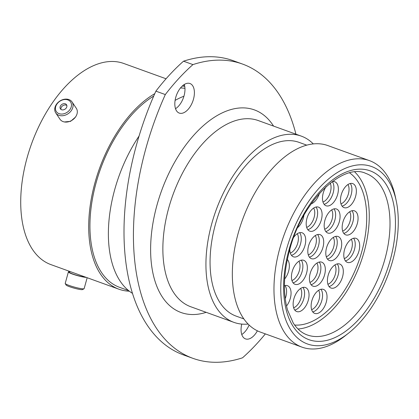 <?xml version="1.0" encoding="UTF-8"?>
<svg xmlns="http://www.w3.org/2000/svg" width="419" height="419" viewBox="0 0 419 419"><rect width="100%" height="100%" fill="white"/><g stroke="black" fill="none" stroke-linecap="round" stroke-linejoin="round"><path stroke-width="0.63" d="M59.069 113.659A8.589 6.62 -33.9 0 0 70.188 109.218A8.589 6.62 -33.9 0 0 67.862 99.911A8.589 6.62 -33.9 0 0 56.743 104.352A8.589 6.62 -33.9 0 0 59.069 113.659M68.925 99.581A9.82 7.568 146.1 0 1 72.058 101.964A9.82 7.568 146.1 0 1 70.057 112.119A9.82 7.568 146.1 0 1 58.875 115.293A9.82 7.568 146.1 0 1 55.748 112.91A9.82 7.568 146.1 0 1 57.749 102.749A9.82 7.568 146.1 0 1 68.925 99.581M65.354 103.833A3.687 2.839 -33.9 0 0 61.153 105.028A3.687 2.839 -33.9 0 0 60.404 108.84A3.687 2.839 -33.9 0 0 61.577 109.736A3.687 2.839 -33.9 0 0 65.773 108.542A3.687 2.839 -33.9 0 0 66.527 104.729A3.687 2.839 -33.9 0 0 65.354 103.833M66.841 105.462A3.687 2.839 -33.9 0 0 66.223 105.138A3.687 2.839 -33.9 0 0 62.405 105.981A3.687 2.839 -33.9 0 0 60.959 109.411M72.058 101.964L76.3 108.285A9.82 7.568 146.1 0 1 74.299 118.441A9.82 7.568 146.1 0 1 63.122 121.615A9.82 7.568 146.1 0 1 59.99 119.232L55.748 112.91M64.432 121.96L70.575 121.348L75.661 116.969M175.755 97.386A15.723 8.726 109.9 0 0 179.264 113.083A15.723 8.726 109.9 0 0 193.468 99.214A15.723 8.726 109.9 0 0 189.959 83.512A15.723 8.726 109.9 0 0 175.755 97.386M184.276 84.491A15.723 8.726 -70.1 0 1 184.046 95.804A15.723 8.726 -70.1 0 1 175.524 108.699M241.758 324.096A15.723 8.726 109.9 0 0 245.503 338.892A15.723 8.726 109.9 0 0 257.381 330.821M249.101 325.024A15.723 8.726 -70.1 0 1 241.763 334.509M392.676 260.749A94.333 52.338 109.9 0 0 396.259 201.026A94.333 52.338 109.9 0 0 344.727 168.579A94.333 52.338 109.9 0 0 286.376 249.766A94.333 52.338 109.9 0 0 292.446 332.403A94.333 52.338 109.9 0 0 348.44 333.231A94.333 52.338 109.9 0 0 392.676 260.749M348.44 333.231L345.115 335.86A99.172 55.025 -70.1 0 1 302.01 347.147A99.172 55.025 -70.1 0 1 279.866 248.116A99.172 55.025 -70.1 0 1 369.474 160.629A99.172 55.025 -70.1 0 1 395.384 196.878L396.259 201.026M302.01 347.147L260.377 332.089A99.172 55.025 -70.1 0 1 238.233 233.058A99.172 55.025 -70.1 0 1 327.841 145.571L369.474 160.629M243.884 318.922L236.185 316.136A92.4 51.265 -70.1 0 1 215.555 223.866A92.4 51.265 -70.1 0 1 299.04 142.355L306.745 145.142M248.132 324.065A99.025 54.947 -70.1 0 1 233.933 322.368A99.025 54.947 -70.1 0 1 211.82 223.484A99.025 54.947 -70.1 0 1 301.298 136.123A99.025 54.947 -70.1 0 1 313.297 143.906M132.519 293.389A106.96 59.346 -70.1 0 1 114.738 189.524A106.96 59.346 -70.1 0 1 139.087 135.992M175.1 100.408A106.96 59.346 -70.1 0 1 183.925 96.229M128.596 290.597L119.614 287.35A104.98 58.246 -70.1 0 1 96.176 182.522A104.98 58.246 -70.1 0 1 153.726 96.051M180.484 87.953A104.98 58.246 -70.1 0 1 184.957 88.357M129.351 291.2A106.96 59.346 -70.1 0 1 118.938 289.215A106.96 59.346 -70.1 0 1 95.055 182.406A106.96 59.346 -70.1 0 1 154.768 93.662M182.192 86.105A106.96 59.346 -70.1 0 1 184.737 86.351M118.938 289.215L50.966 264.63A106.96 59.346 -70.1 0 1 27.083 157.816A106.96 59.346 -70.1 0 1 123.725 63.463L166.06 78.772M183.512 61.19A210.438 116.76 -70.1 0 1 233.1 60.655L242.522 64.06A210.438 116.76 109.9 0 0 192.934 64.599L183.512 61.19A184.8 102.535 -70.1 0 0 155.884 91.153L165.306 94.563A184.8 102.535 -70.1 0 1 192.934 64.599M165.306 94.563A210.438 116.76 109.9 0 0 192.939 358.345L183.517 354.94A210.438 116.76 -70.1 0 1 155.884 91.153M265.358 333.891A184.8 102.535 -70.1 0 1 242.528 357.81A210.438 116.76 109.9 0 1 192.939 358.345M295.934 134.185A210.438 116.76 109.9 0 0 242.522 64.06M84.041 288.743L82.543 289.581A8.589 0.979 -164.5 0 1 69.507 286.69A8.589 0.979 -164.5 0 1 66.092 285.02L65.238 283.532A9.82 1.121 15.5 0 0 69.14 285.444A9.82 1.121 15.5 0 0 84.041 288.743A9.82 1.121 15.5 0 0 84.14 288.639L87.168 277.724M69.79 271.439L69.559 272.277A8.6 0.979 15.5 0 0 73 274.073A8.6 0.979 15.5 0 0 85.335 277.059M69.701 271.758A9.82 1.121 15.5 0 0 68.386 271.952A9.82 1.121 15.5 0 0 72.314 274.005A9.82 1.121 15.5 0 0 86.298 277.409M68.386 271.952L65.212 283.391A9.82 1.121 15.5 0 0 65.238 283.532M284.449 285.711A12.769 7.086 -70.1 0 1 287.444 285.679A12.769 7.086 -70.1 0 1 290.299 298.438A12.769 7.086 -70.1 0 1 286.512 306.022M308.284 300.292A12.769 7.086 -70.1 0 1 296.746 311.558A12.769 7.086 -70.1 0 1 293.892 298.805A12.769 7.086 -70.1 0 1 305.435 287.539A12.769 7.086 -70.1 0 1 308.284 300.292M326.275 302.151A12.769 7.086 -70.1 0 1 314.737 313.417A12.769 7.086 -70.1 0 1 311.883 300.664A12.769 7.086 -70.1 0 1 323.421 289.398A12.769 7.086 -70.1 0 1 326.275 302.151M342.564 276.776A12.769 7.086 -70.1 0 1 331.026 288.042A12.769 7.086 -70.1 0 1 328.171 275.288A12.769 7.086 -70.1 0 1 339.715 264.022A12.769 7.086 -70.1 0 1 342.564 276.776M306.588 273.057A12.769 7.086 -70.1 0 1 295.044 284.323A12.769 7.086 -70.1 0 1 292.195 271.57A12.769 7.086 -70.1 0 1 303.733 260.304A12.769 7.086 -70.1 0 1 306.588 273.057M324.573 274.916A12.769 7.086 -70.1 0 1 313.035 286.182A12.769 7.086 -70.1 0 1 310.186 273.429A12.769 7.086 -70.1 0 1 321.724 262.163A12.769 7.086 -70.1 0 1 324.573 274.916M287.329 259.487A12.769 7.086 -70.1 0 1 288.597 271.198A12.769 7.086 -70.1 0 1 284.669 278.97M293.75 237.274A12.769 7.086 -70.1 0 1 302.115 232.791A12.769 7.086 -70.1 0 1 304.964 245.544A12.769 7.086 -70.1 0 1 293.426 256.81A12.769 7.086 -70.1 0 1 289.812 249.347M340.94 249.263A12.769 7.086 -70.1 0 1 329.402 260.529A12.769 7.086 -70.1 0 1 326.553 247.776A12.769 7.086 -70.1 0 1 338.091 236.51A12.769 7.086 -70.1 0 1 340.94 249.263M358.931 251.122A12.769 7.086 -70.1 0 1 347.393 262.388A12.769 7.086 -70.1 0 1 344.538 249.635A12.769 7.086 -70.1 0 1 356.082 238.369A12.769 7.086 -70.1 0 1 358.931 251.122M357.307 223.605A12.769 7.086 -70.1 0 1 345.769 234.876A12.769 7.086 -70.1 0 1 342.92 222.117A12.769 7.086 -70.1 0 1 354.458 210.851A12.769 7.086 -70.1 0 1 357.307 223.605M339.322 221.751A12.769 7.086 -70.1 0 1 327.778 233.016A12.769 7.086 -70.1 0 1 324.929 220.263A12.769 7.086 -70.1 0 1 336.467 208.992A12.769 7.086 -70.1 0 1 339.322 221.751M321.331 219.891A12.769 7.086 -70.1 0 1 309.793 231.157A12.769 7.086 -70.1 0 1 306.938 218.404A12.769 7.086 -70.1 0 1 318.482 207.138A12.769 7.086 -70.1 0 1 321.331 219.891M303.911 215.324A12.769 7.086 -70.1 0 1 303.34 218.032A12.769 7.086 -70.1 0 1 297.752 227.512M319.398 193.442A12.769 7.086 -70.1 0 1 311.134 203.88M332.089 181.694A12.769 7.086 -70.1 0 1 334.771 181.757A12.769 7.086 -70.1 0 1 337.62 194.51A12.769 7.086 -70.1 0 1 326.082 205.781A12.769 7.086 -70.1 0 1 323.232 193.028A12.769 7.086 -70.1 0 1 326.165 186.591M355.611 196.37A12.769 7.086 -70.1 0 1 344.072 207.635A12.769 7.086 -70.1 0 1 341.218 194.882A12.769 7.086 -70.1 0 1 352.756 183.616A12.769 7.086 -70.1 0 1 355.611 196.37M322.955 247.404A12.769 7.086 -70.1 0 1 311.411 258.67A12.769 7.086 -70.1 0 1 308.562 245.916A12.769 7.086 -70.1 0 1 320.1 234.65A12.769 7.086 -70.1 0 1 322.955 247.404M349.635 172.895A81.805 45.388 -70.1 0 1 361.848 251.421A81.805 45.388 -70.1 0 1 294.609 325.029A81.805 45.388 -70.1 0 0 346.408 287.382A81.805 45.388 -70.1 0 0 366.148 207.148A81.805 45.388 -70.1 0 0 349.635 172.895M354.783 172.02A85.916 47.672 -70.1 0 1 368.683 205.163A85.916 47.672 -70.1 0 1 298.009 328.994M301.298 136.123L258.224 120.546A99.025 54.947 109.9 0 0 168.752 207.903A99.025 54.947 109.9 0 0 190.86 306.792L233.933 322.368M206.19 312.333A107.735 59.776 -70.1 0 1 157.031 204.933A107.735 59.776 -70.1 0 1 212.773 118.32A107.735 59.776 -70.1 0 1 273.555 126.088M384.904 259.162A85.916 47.672 109.9 0 0 365.719 173.366C343.182 162.53 302.146 200.502 289.639 249.97C283.506 272.979 282.815 293.012 287.56 310.065L293.242 323.023C297.129 329.03 301.806 333.011 307.274 334.954A85.916 47.672 109.9 0 0 384.904 259.162M288.937 250.033A89.786 49.819 -70.1 0 1 363.362 169.297A89.786 49.819 -70.1 0 1 390.115 260.482A89.786 49.819 -70.1 0 1 315.685 341.218A89.786 49.819 -70.1 0 1 288.937 250.033M284.967 285.569A12.769 7.086 -70.1 0 1 285.842 296.825A12.769 7.086 -70.1 0 1 285.229 298.71M293.64 307.792A11.318 6.28 109.9 0 0 301.046 297.888A11.318 6.28 109.9 0 0 300.638 288.45M302.958 287.424A12.769 7.086 -70.1 0 1 303.833 298.684A12.769 7.086 -70.1 0 1 294.767 310.065M311.631 309.651A11.318 6.28 109.9 0 0 319.037 299.747A11.318 6.28 109.9 0 0 318.623 290.309M320.944 289.283A12.769 7.086 -70.1 0 1 321.818 300.543A12.769 7.086 -70.1 0 1 312.757 311.925M327.92 284.271A11.318 6.28 109.9 0 0 335.326 274.366A11.318 6.28 109.9 0 0 334.912 264.934M337.237 263.907A12.769 7.086 -70.1 0 1 338.107 275.163A12.769 7.086 -70.1 0 1 329.046 286.544M291.943 280.557A11.318 6.28 109.9 0 0 299.349 270.653A11.318 6.28 109.9 0 0 298.936 261.215M301.256 260.189A12.769 7.086 -70.1 0 1 302.13 271.449A12.769 7.086 -70.1 0 1 293.07 282.83M309.929 282.416A11.318 6.28 109.9 0 0 317.335 272.507A11.318 6.28 109.9 0 0 316.926 263.074M319.247 262.048A12.769 7.086 -70.1 0 1 320.121 273.303A12.769 7.086 -70.1 0 1 311.06 284.684M290.32 253.045A11.318 6.28 109.9 0 0 297.726 243.135A11.318 6.28 109.9 0 0 297.312 233.702M299.637 232.676A12.769 7.086 -70.1 0 1 300.507 243.931A12.769 7.086 -70.1 0 1 291.446 255.312M326.296 256.758A11.318 6.28 109.9 0 0 333.702 246.854A11.318 6.28 109.9 0 0 333.294 237.421M335.614 236.395A12.769 7.086 -70.1 0 1 336.488 247.65A12.769 7.086 -70.1 0 1 327.428 259.031M344.287 258.617A11.318 6.28 109.9 0 0 351.693 248.713A11.318 6.28 109.9 0 0 351.279 239.275M353.605 238.254A12.769 7.086 -70.1 0 1 354.474 249.509A12.769 7.086 -70.1 0 1 345.413 260.89M342.663 231.105A11.318 6.28 109.9 0 0 350.069 221.201A11.318 6.28 109.9 0 0 349.661 211.763M351.981 210.736A12.769 7.086 -70.1 0 1 352.856 221.997A12.769 7.086 -70.1 0 1 343.79 233.378M324.673 229.245A11.318 6.28 109.9 0 0 332.078 219.341A11.318 6.28 109.9 0 0 331.67 209.903M333.99 208.882A12.769 7.086 -70.1 0 1 334.865 220.137A12.769 7.086 -70.1 0 1 325.804 231.518M306.687 227.386A11.318 6.28 109.9 0 0 314.093 217.482A11.318 6.28 109.9 0 0 313.679 208.049M316.005 207.023A12.769 7.086 -70.1 0 1 316.874 218.278A12.769 7.086 -70.1 0 1 307.813 229.659M322.976 202.01A11.318 6.28 109.9 0 0 330.382 192.106A11.318 6.28 109.9 0 0 330.219 183.134M332.293 181.642A12.769 7.086 -70.1 0 1 333.168 192.902A12.769 7.086 -70.1 0 1 324.102 204.283M340.966 203.87A11.318 6.28 109.9 0 0 348.372 193.966A11.318 6.28 109.9 0 0 347.959 184.528M350.279 183.501A12.769 7.086 -70.1 0 1 351.153 194.762A12.769 7.086 -70.1 0 1 342.093 206.143M308.311 254.899A11.318 6.28 109.9 0 0 315.716 244.995A11.318 6.28 109.9 0 0 315.303 235.562M317.623 234.535A12.769 7.086 -70.1 0 1 318.498 245.791A12.769 7.086 -70.1 0 1 309.437 257.172M184.554 85.46L183.443 85.062"/></g></svg>
